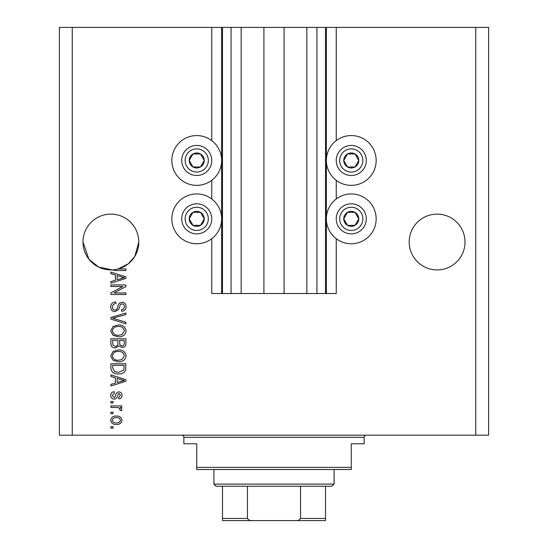 <?xml version="1.0" encoding="UTF-8"?>
<svg xmlns="http://www.w3.org/2000/svg" width="548" height="548" viewBox="0 0 548 548"><rect width="100%" height="100%" fill="white"/><g stroke="black" fill="none" stroke-linecap="round" stroke-linejoin="round"><path stroke-width="0.82" d="M241.161 27.4L241.161 293.529L263.91 293.529L263.91 27.4L211.761 27.4L211.761 140.61M211.761 180.319L211.761 198.993M211.761 238.695L211.761 293.529L222.488 293.529L222.488 27.4M231.078 27.4L231.078 293.529L222.488 293.529M241.161 293.529L231.078 293.529M263.91 293.529L284.09 293.529L284.09 27.4L263.91 27.4M316.922 27.4L316.922 293.529L325.512 293.529L325.512 27.4L306.839 27.4L306.839 293.529L284.09 293.529M306.839 27.4L284.09 27.4M316.922 293.529L306.839 293.529M325.512 27.4L326.368 27.4L326.368 293.529L325.512 293.529M336.239 238.695L336.239 293.529L326.368 293.529M475.746 27.4L475.746 435.18L488.624 435.18L488.624 27.4L336.239 27.4L336.239 140.61M336.239 180.319L336.239 198.993M336.239 27.4L326.368 27.4M465.012 242.024A27.9 27.9 0 0 0 437.112 214.117A27.9 27.9 0 0 0 409.212 242.024A27.9 27.9 0 0 0 437.112 269.924A27.9 27.9 0 0 0 465.012 242.024M138.788 242.024A27.9 27.9 0 0 0 110.888 214.117A27.9 27.9 0 0 0 82.988 242.024L88.899 259.197L98.613 267.075L112.244 269.89A27.9 27.9 0 0 0 138.788 242.024L134.822 256.361L128.287 263.828L118.204 268.945L125.91 268.945L125.91 270.507L115.717 270.507L112.244 269.89A27.9 27.9 0 0 1 82.988 242.024M351.261 135.568A24.893 24.893 0 0 0 326.368 160.468A24.893 24.893 0 0 0 351.261 185.361A24.893 24.893 0 0 0 376.161 160.468A24.893 24.893 0 0 0 351.261 135.568M351.261 193.944A24.893 24.893 0 0 1 376.161 218.844A24.893 24.893 0 0 1 351.261 243.737A24.893 24.893 0 0 1 326.368 218.844A24.893 24.893 0 0 1 351.261 193.944M196.739 185.361A24.893 24.893 0 0 1 171.839 160.468A24.893 24.893 0 0 1 196.739 135.568A24.893 24.893 0 0 1 221.632 160.468A24.893 24.893 0 0 1 196.739 185.361M196.739 243.737A24.893 24.893 0 0 0 221.632 218.844A24.893 24.893 0 0 0 196.739 193.944A24.893 24.893 0 0 0 171.839 218.844A24.893 24.893 0 0 0 196.739 243.737M122.848 286.508L110.888 286.508L110.888 284.946L125.91 284.946L125.91 286.604L113.936 292.947L125.91 292.947L125.91 294.509L110.888 294.509L110.888 292.838L122.848 286.508M115.066 311.675C112.23 311.401 110.778 309.819 110.696 306.942C110.888 303.784 112.58 302.106 115.765 301.921L115.964 303.482C113.758 303.681 112.587 304.88 112.45 307.079C112.429 308.887 113.292 309.894 115.018 310.113C116.765 309.647 117.717 308.401 117.861 306.359C118.258 303.921 119.635 302.565 121.992 302.311C124.636 302.537 126.006 303.989 126.109 306.668C125.965 309.524 124.471 311.065 121.622 311.285L121.423 309.723C123.3 309.586 124.28 308.586 124.348 306.722C124.375 305.024 123.581 304.078 121.957 303.873L120.43 304.359L118.656 309.36L115.066 311.675M125.91 323.834L110.888 319.1L110.888 317.491L125.91 312.997L125.91 314.6L112.641 318.21L125.91 322.21L125.91 323.834M110.696 330.896L113.052 326.464L118.204 324.943C122.67 324.765 125.307 326.752 126.109 330.903C125.328 334.979 122.752 336.958 118.382 336.842L112.991 335.314L110.696 330.896M110.696 355.871L113.052 351.439L118.204 349.919C122.67 349.734 125.307 351.72 126.109 355.878C125.328 359.954 122.752 361.933 118.382 361.817L112.991 360.289L110.696 355.871M115.375 377.825L110.888 376.517L110.888 374.894L125.91 379.689L125.91 381.209L110.888 386.011L110.888 384.388L115.375 383.079L115.375 377.825M113.032 428.159L110.888 428.159L110.888 426.597L113.032 426.597L113.032 428.159M475.746 435.18L59.376 435.18L59.376 27.4L72.254 27.4L72.254 435.18M211.761 27.4L72.254 27.4M116.464 424.447C113.21 424.652 111.285 423.255 110.696 420.254C111.271 417.295 113.155 415.898 116.354 416.062C119.553 415.891 121.437 417.288 122.012 420.254C121.457 423.179 119.608 424.577 116.464 424.447M113.032 413.719L110.888 413.719L110.888 412.158L113.032 412.158L113.032 413.719M116.553 407.472L110.888 407.472L110.888 405.917L121.814 405.917L121.814 407.472L120.067 407.472L122.012 409.322L121.423 410.795L119.861 410.205L120.06 409.151L118.786 407.753L116.553 407.472M113.032 402.986L110.888 402.986L110.888 401.424L113.032 401.424L113.032 402.986M114.217 399.088C111.95 398.917 110.778 397.684 110.696 395.396C110.806 393.197 111.977 391.957 114.203 391.669L114.402 393.231L112.251 395.498L113.95 397.526L114.936 397.17L115.546 395.697C115.806 393.526 116.923 392.245 118.895 391.868C120.944 392.073 121.978 393.224 122.012 395.327C121.971 397.416 120.93 398.601 118.889 398.889L118.69 397.327L120.45 395.382L119.115 393.43L118.204 393.923L117.58 395.67C117.313 397.773 116.197 398.91 114.217 399.088M118.484 373.914C114.032 374.188 111.504 372.284 110.888 368.201L110.888 363.769L125.91 363.769L125.636 370.393C124.06 372.989 121.677 374.161 118.484 373.914M115.299 347.966C112.381 347.843 110.908 346.329 110.888 343.418L110.888 338.794L125.91 338.794L125.91 343.452C125.896 345.98 124.636 347.35 122.136 347.576L118.984 345.898L115.299 347.966M115.375 275.007L110.888 273.692L110.888 272.068L125.91 276.87L125.91 278.391L110.888 283.193L110.888 281.569L115.375 280.254L115.375 275.007M120.45 420.213C119.889 418.302 118.526 417.439 116.354 417.624C114.148 417.432 112.778 418.323 112.251 420.295C112.82 422.207 114.189 423.07 116.354 422.892C118.56 423.07 119.923 422.179 120.45 420.213M121.505 379.757L117.128 378.339L117.128 382.559L124.348 380.449L121.505 379.757M124.156 365.331L112.641 365.331L112.641 368.009L114.833 371.756L118.505 372.352L123.855 370.092L124.156 365.331M124.348 355.892C123.704 352.707 121.642 351.234 118.176 351.48C114.943 351.378 113.032 352.837 112.45 355.858C113.08 358.961 115.073 360.426 118.43 360.255L121.827 359.604L124.348 355.892M124.156 340.356L119.669 340.356L119.813 344.651L121.889 346.014C123.636 345.809 124.389 344.774 124.156 342.911L124.156 340.356M117.909 340.356L112.641 340.356L112.833 344.966L115.286 346.405C117.169 346.24 118.039 345.178 117.909 343.233L117.909 340.356M124.348 330.917C123.704 327.731 121.642 326.266 118.176 326.505C114.943 326.409 113.032 327.868 112.45 330.882C113.08 333.985 115.073 335.458 118.43 335.287L121.827 334.629L124.348 330.917M121.505 276.932L117.128 275.514L117.128 279.74L124.348 277.631L121.505 276.932M203.24 164.222A7.514 7.514 0 0 0 192.978 153.961A7.514 7.514 0 0 0 192.978 166.969A7.514 7.514 0 0 0 203.24 164.222M202.37 163.715L204.246 160.468L200.493 153.961L192.978 153.961L189.224 160.468L192.978 166.969L200.493 166.969L202.37 163.715M183.724 152.954A15.022 15.022 0 0 1 204.246 147.453A15.022 15.022 0 0 1 209.747 167.976A15.022 15.022 0 0 1 189.224 173.476A15.022 15.022 0 0 1 183.724 152.954A15.022 15.022 0 0 0 189.224 173.476A15.022 15.022 0 0 0 209.747 167.976M204.246 160.468L200.493 153.961L192.978 153.961L189.224 160.468L192.978 166.969L200.493 166.969L204.246 160.468M357.769 164.222A7.514 7.514 0 0 0 347.507 153.961A7.514 7.514 0 0 0 347.507 166.969A7.514 7.514 0 0 0 357.769 164.222M356.899 163.715L358.776 160.468L355.022 153.961L347.507 153.961L343.754 160.468L347.507 166.969L355.022 166.969L356.899 163.715M338.253 152.954A15.022 15.022 0 0 1 358.776 147.453A15.022 15.022 0 0 1 364.276 167.976A15.022 15.022 0 0 1 343.754 173.476A15.022 15.022 0 0 1 338.253 152.954A15.022 15.022 0 0 0 343.754 173.476A15.022 15.022 0 0 0 364.276 167.976M358.776 160.468L355.022 153.961L347.507 153.961L343.754 160.468L347.507 166.969L355.022 166.969L358.776 160.468M357.769 222.598A7.514 7.514 0 0 0 347.507 212.336A7.514 7.514 0 0 0 347.507 225.344A7.514 7.514 0 0 0 357.769 222.598M356.899 222.098L358.776 218.844L355.022 212.336L347.507 212.336L343.754 218.844L347.507 225.344L355.022 225.344L356.899 222.098M338.253 211.329A15.022 15.022 0 0 1 358.776 205.829A15.022 15.022 0 0 1 364.276 226.351A15.022 15.022 0 0 1 343.754 231.852A15.022 15.022 0 0 1 338.253 211.329A15.022 15.022 0 0 0 343.754 231.852A15.022 15.022 0 0 0 364.276 226.351M355.022 225.344L358.776 218.844L355.022 212.336L347.507 212.336L343.754 218.844L347.507 225.344M203.24 222.598A7.514 7.514 0 0 0 192.978 212.336A7.514 7.514 0 0 0 192.978 225.344A7.514 7.514 0 0 0 203.24 222.598M202.37 222.098L204.246 218.844L200.493 212.336L192.978 212.336L189.224 218.844L192.978 225.344L200.493 225.344L202.37 222.098M183.724 211.329A15.022 15.022 0 0 1 204.246 205.829A15.022 15.022 0 0 1 209.747 226.351A15.022 15.022 0 0 1 189.224 231.852A15.022 15.022 0 0 1 183.724 211.329A15.022 15.022 0 0 0 189.224 231.852A15.022 15.022 0 0 0 209.747 226.351M200.493 225.344L204.246 218.844L200.493 212.336L192.978 212.336L189.224 218.844L192.978 225.344M181.71 435.18A2.144 2.144 0 0 1 183.861 437.325L183.861 443.764L196.739 443.764L196.739 467.375L351.261 467.375L351.261 443.764L364.139 443.764L364.139 437.325L183.861 437.325M366.29 435.18A2.144 2.144 0 0 0 364.139 437.325M351.261 467.375L351.261 469.52L196.739 469.52L196.739 467.375M314.99 520.6L233.01 520.6L314.99 520.6M334.095 484.117L331.951 486.261L216.049 486.261L213.905 484.117L334.095 484.117L334.095 469.52M213.905 484.117L213.905 469.52M325.512 486.261L325.512 519.915M325.512 520.6L222.488 520.6L222.488 518.456L222.488 520.6M295.461 520.6C297.728 520.853 299.42 520.141 300.551 518.456L325.512 518.456M300.551 486.261L300.551 518.456M247.449 486.261L247.449 518.456C248.587 520.141 250.278 520.86 252.539 520.6M222.488 486.261L222.488 518.456L247.449 518.456M221.632 27.4L221.632 293.529M206.774 166.263A11.59 11.59 0 0 0 202.534 150.426A11.59 11.59 0 0 0 186.697 154.673A11.59 11.59 0 0 0 190.944 170.503A11.59 11.59 0 0 0 206.774 166.263M361.303 166.263A11.59 11.59 0 0 0 357.056 150.426A11.59 11.59 0 0 0 341.226 154.673A11.59 11.59 0 0 0 345.466 170.503A11.59 11.59 0 0 0 361.303 166.263M361.303 224.639A11.59 11.59 0 0 0 357.056 208.809A11.59 11.59 0 0 0 341.226 213.049A11.59 11.59 0 0 0 345.466 228.879A11.59 11.59 0 0 0 361.303 224.639M206.774 224.639A11.59 11.59 0 0 0 202.534 208.809A11.59 11.59 0 0 0 186.697 213.049A11.59 11.59 0 0 0 190.944 228.879A11.59 11.59 0 0 0 206.774 224.639"/></g></svg>
